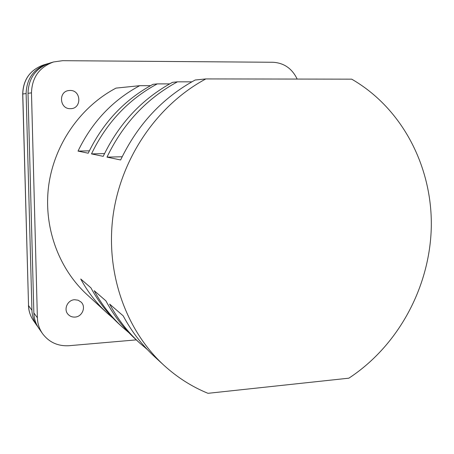 <?xml version="1.0" encoding="UTF-8"?>
<svg xmlns="http://www.w3.org/2000/svg" width="454" height="454" viewBox="0 0 454 454"><rect width="100%" height="100%" fill="white"/><g stroke="black" fill="none" stroke-linecap="round" stroke-linejoin="round"><path stroke-width="0.68" d="M74.598 299.719C67.538 299.918 63.293 309.452 68.089 314.367C69.922 316.33 72.22 317.233 74.978 317.079C82.276 316.835 86.345 306.791 81.073 302.058L78.122 300.202L74.598 299.719L78.122 300.202L81.073 302.058C86.345 306.791 82.276 316.835 74.978 317.079C72.22 317.233 69.922 316.33 68.089 314.367C63.293 309.452 67.538 299.918 74.598 299.719M70.007 90.46L69.019 90.522C58.118 91.311 59.525 109.238 70.41 108.659L70.466 108.659C81.902 108.926 81.453 90.011 70.007 90.46C81.453 90.011 81.902 108.926 70.466 108.659L70.41 108.659C59.525 109.238 58.118 91.311 69.019 90.522L70.007 90.46M205.855 78.922L351.685 79.155C402.38 108.33 432.35 166.822 431.3 226.824C430.006 286.9 398.345 345.761 348.859 378.176L207.983 393.317C191.872 386.729 177.173 377.37 163.888 365.249C125.52 330.007 105.141 272.037 113.222 214.572C121.439 157.146 157.765 104.704 205.855 78.922L195.158 80.017C162.487 97.843 137.647 124.492 120.633 159.967L106.996 157.129L122.166 156.755M150.495 85.681L139.696 85.687L116.014 88.11C80.636 106.724 54.486 144.043 48.754 185.096C43.153 226.171 58.225 268.115 86.839 294.442L107.218 313.169C96.634 303.425 87.809 292.036 80.744 279.006L90.919 287.836C98.314 301.518 107.553 313.464 118.636 323.662L122.296 327.028C111.06 316.682 101.685 304.56 94.182 290.674L105.867 300.815C113.744 315.451 123.584 328.197 135.383 339.053L139.599 342.929C127.625 331.908 117.637 318.958 109.635 304.084L123.193 315.853C131.62 331.579 142.142 345.244 154.752 356.855L163.888 365.249M169.665 83.894L157.254 83.894L152.987 84.331C124.487 99.738 102.899 122.705 88.218 153.219L78.031 151.097L89.353 150.841M191.849 81.834L177.44 81.828L172.52 82.333C142.074 98.864 118.976 123.533 103.211 156.341L91.492 153.9L104.522 153.594M139.696 85.687C112.53 100.334 91.975 122.137 78.031 151.097M113.018 318.186L107.218 313.169M128.959 332.754L122.296 327.028M147.323 349.529L139.599 342.929M177.44 81.828C146.511 98.643 123.028 123.743 106.996 157.129M157.254 83.894C128.329 99.551 106.406 122.886 91.492 153.9M136.279 339.876L69.059 345.71C57.913 346.345 49.066 342.31 42.517 333.605L38.885 328.39C35.724 323.793 34.05 318.64 33.857 312.937L28.006 93.308C28.523 78.275 35.701 68.225 49.548 63.157L53.532 61.965L62.595 60.683L272.837 62.266C283.926 62.873 292.036 68.475 297.171 79.064M42.517 333.605C39.288 328.9 37.574 323.634 37.381 317.794L31.479 92.86C32.013 77.452 39.362 67.158 53.532 61.965M37.937 326.931L36.905 325.546C33.783 321.006 32.126 315.916 31.933 310.286L26.116 93.552C26.621 78.724 33.709 68.809 47.375 63.804L48.465 63.503M31.479 92.86L28.006 93.308M37.381 317.794L33.857 312.937M26.116 93.552L22.7 94.006C23.171 79.563 30.117 69.876 43.539 64.95C30.185 69.837 23.268 79.518 22.779 93.984L28.54 305.604L31.933 310.286M22.7 94.006L28.54 305.604C28.727 311.109 30.35 316.08 33.403 320.518L36.905 325.546M43.539 64.95L47.375 63.804M33.403 320.518C30.299 315.995 28.647 310.95 28.454 305.394"/></g></svg>
